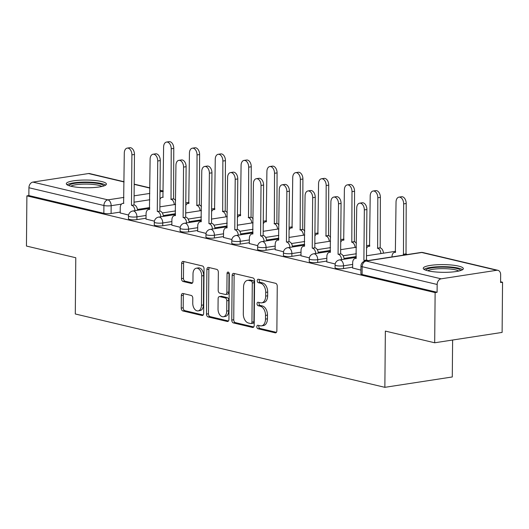 <?xml version="1.0" encoding="UTF-8"?>
<svg xmlns="http://www.w3.org/2000/svg" width="529" height="529" viewBox="0 0 529 529"><rect width="100%" height="100%" fill="white"/><g stroke="black" fill="none" stroke-linecap="round" stroke-linejoin="round"><path stroke-width="0.79" d="M256.829 326.737A1.766 1.118 -98.7 0 0 257.954 328.74L275.219 332.827A2.526 1.6 -98.7 0 0 275.622 332.847A2.526 1.6 -98.7 0 0 276.865 330.737L277.249 286.182A2.526 1.6 -98.7 0 0 275.649 283.319L258.383 279.233A1.766 1.118 -98.7 0 0 258.099 279.219A1.766 1.118 -98.7 0 0 257.233 280.694A1.766 1.118 -98.7 0 0 258.35 282.698L260.585 283.227A8.074 5.111 -98.7 0 1 265.717 292.378L265.684 296.095A8.074 5.111 -98.7 0 1 261.71 302.839A8.074 5.111 -98.7 0 1 260.413 302.78L258.178 302.251A1.766 1.118 -98.7 0 0 257.901 302.238A1.766 1.118 -98.7 0 0 257.028 303.712A1.766 1.118 -98.7 0 0 258.152 305.716L260.387 306.245A8.074 5.111 -98.7 0 1 265.518 315.403L265.485 319.113A8.074 5.111 -98.7 0 1 261.511 325.857A8.074 5.111 -98.7 0 1 260.215 325.804L257.98 325.275A1.766 1.118 -98.7 0 0 257.696 325.262A1.766 1.118 -98.7 0 0 256.829 326.737M258.998 325.514A1.766 1.118 -98.7 0 0 258.793 326.433A1.766 1.118 -98.7 0 0 259.918 328.436L276.396 332.344M259.395 279.471A1.766 1.118 -98.7 0 0 259.197 280.39A1.766 1.118 -98.7 0 0 260.321 282.393L262.549 282.922L260.585 283.227M259.197 302.495A1.766 1.118 -98.7 0 0 258.992 303.415A1.766 1.118 -98.7 0 0 260.116 305.418L262.351 305.947L260.387 306.245M427.954 270.822A20.049 3.855 0.5 0 0 450.146 272.151A20.049 3.855 0.5 0 0 463.338 268.646A20.049 3.855 0.5 0 0 458.623 266.113A20.049 3.855 0.5 0 0 436.432 264.784A20.049 3.855 0.5 0 0 423.246 268.296A20.049 3.855 0.5 0 0 427.954 270.822M71.038 186.261A20.049 3.855 0.5 0 0 93.23 187.583A20.049 3.855 0.5 0 0 106.415 184.079A20.049 3.855 0.5 0 0 101.707 181.546A20.049 3.855 0.5 0 0 79.515 180.217A20.049 3.855 0.5 0 0 66.323 183.728A20.049 3.855 0.5 0 0 71.038 186.261M182.988 293.489A2.526 1.6 -98.7 0 0 182.584 293.469A2.526 1.6 -98.7 0 0 181.341 295.579L181.235 308.083A2.526 1.6 -98.7 0 0 182.836 310.94L202.012 315.482A2.526 1.6 -98.7 0 0 202.415 315.502A2.526 1.6 -98.7 0 0 203.658 313.393L204.049 268.838A2.526 1.6 -98.7 0 0 202.442 265.975L183.272 261.432A2.526 1.6 -98.7 0 0 182.862 261.419A2.526 1.6 -98.7 0 0 181.626 263.521L181.493 278.624A2.526 1.6 -98.7 0 0 183.094 281.488L191.3 283.432A2.526 1.6 -98.7 0 0 191.703 283.445A2.526 1.6 -98.7 0 0 192.946 281.335L193.012 273.85A6.751 4.272 -98.7 0 1 196.332 268.21A6.751 4.272 -98.7 0 1 201.708 275.913L201.45 305.246A6.751 4.272 -98.7 0 1 198.13 310.887A6.751 4.272 -98.7 0 1 192.754 303.183L192.801 298.296A2.526 1.6 -98.7 0 0 191.194 295.433L182.988 293.489M441.133 278.823L496.764 270.273A5.138 3.855 103.3 0 1 497.908 270.312A5.138 3.855 103.3 0 1 500.652 274.71L500.586 282.532L502.55 282.228L502.114 332.417L434.686 342.779L385.357 331.088L384.861 387.327L75.29 313.975L75.786 257.742L26.45 246.051L26.886 195.862L435.122 292.59L437.093 292.286L437.159 284.47L362.167 266.702A5.138 0.992 -179.5 0 1 360.957 266.054L360.89 273.87A5.138 0.992 -179.5 0 0 362.101 274.518L362.167 266.702A5.138 3.855 103.3 0 1 366.141 261.055L441.133 278.823A5.138 3.855 103.3 0 0 437.159 284.47M434.686 342.779L435.122 292.59M231.768 320.058A2.526 1.6 -98.7 0 0 233.375 322.915L252.545 327.458A2.526 1.6 -98.7 0 0 252.955 327.477A2.526 1.6 -98.7 0 0 254.191 325.368L254.581 280.813A2.526 1.6 -98.7 0 0 252.981 277.95L233.805 273.407A2.526 1.6 -98.7 0 0 233.401 273.387A2.526 1.6 -98.7 0 0 232.158 275.497L231.768 320.058L233.739 319.754A2.526 1.6 -98.7 0 0 235.339 322.611L253.728 326.968M227.278 321.473L208.102 316.931A2.526 1.6 -98.7 0 1 206.502 314.067L206.892 269.512A2.526 1.6 -98.7 0 1 208.135 267.403A2.526 1.6 -98.7 0 1 208.538 267.423L216.745 269.367A2.526 1.6 -98.7 0 1 218.345 272.223L218.186 290.295A2.526 1.6 -98.7 0 0 219.793 293.159L225.235 294.448A2.526 1.6 -98.7 0 0 225.638 294.461A2.526 1.6 -98.7 0 0 226.881 292.358L227.047 273.539A1.766 1.118 -98.7 0 1 227.913 272.065A1.766 1.118 -98.7 0 1 229.322 274.082L228.925 319.384A2.526 1.6 -98.7 0 1 227.682 321.493A2.526 1.6 -98.7 0 1 227.278 321.473L228.065 321.354M149.694 207.58L137.441 209.464M120.209 212.109L111.09 213.511L111.156 205.695A5.138 0.992 -179.5 0 1 103.915 205.51L28.923 187.742A5.138 3.855 -76.7 0 1 32.897 182.095L88.528 173.545A5.138 3.855 -76.7 0 1 89.665 173.591L124.044 181.731M502.55 282.228L500.593 281.765M452.612 340.021L452.288 376.965L384.861 387.327M26.886 195.862L28.857 195.565L28.923 187.742M352.631 268.018L360.923 270.094M326.803 261.901L335.194 263.997M300.981 255.785L309.366 257.881M275.153 249.662L283.544 251.758M249.331 243.545L257.716 245.641M223.502 237.428L231.894 239.525M197.681 231.305L206.065 233.401M171.852 225.189L180.244 227.285M146.03 219.072L154.415 221.168M175.522 213.696L163.263 215.581M146.037 218.226L136.912 219.628L136.938 216.857A5.138 0.992 -179.5 0 1 131.457 216.95A5.138 0.992 -179.5 0 1 128.487 216.024L128.461 218.801A5.138 0.992 0.5 0 0 131.43 219.727A5.138 0.992 0.5 0 0 136.912 219.628M201.344 219.813L189.091 221.697M171.859 224.349L162.74 225.751L162.76 222.974A5.138 0.992 -179.5 0 1 157.278 223.066A5.138 0.992 -179.5 0 1 154.309 222.147L154.289 224.918A5.138 0.992 0.5 0 0 157.258 225.843A5.138 0.992 0.5 0 0 162.74 225.751M227.172 225.936L214.913 227.82M197.687 230.465L188.562 231.867L188.588 229.097A5.138 0.992 -179.5 0 1 183.107 229.189A5.138 0.992 -179.5 0 1 180.138 228.263L180.111 231.041A5.138 0.992 0.5 0 0 183.08 231.96A5.138 0.992 0.5 0 0 188.562 231.867M252.994 232.052L240.741 233.937M223.509 236.582L214.39 237.984L214.417 235.213A5.138 0.992 -179.5 0 1 208.929 235.306A5.138 0.992 -179.5 0 1 205.966 234.387L205.94 237.157A5.138 0.992 0.5 0 0 208.909 238.083A5.138 0.992 0.5 0 0 214.39 237.984M278.823 238.176L266.563 240.054M249.338 242.705L240.212 244.107L240.239 241.33A5.138 0.992 -179.5 0 1 234.757 241.422A5.138 0.992 -179.5 0 1 231.788 240.503L231.762 243.274A5.138 0.992 0.5 0 0 234.731 244.2A5.138 0.992 0.5 0 0 240.212 244.107M304.644 244.292L292.392 246.177M275.166 248.822L266.041 250.224L266.067 247.453A5.138 0.992 -179.5 0 1 260.579 247.546A5.138 0.992 -179.5 0 1 257.616 246.62L257.59 249.397A5.138 0.992 0.5 0 0 260.559 250.316A5.138 0.992 0.5 0 0 266.041 250.224M330.473 250.409L318.213 252.293M300.988 254.938L291.863 256.347L291.889 253.57A5.138 0.992 -179.5 0 1 286.407 253.662A5.138 0.992 -179.5 0 1 283.438 252.743L283.412 255.514A5.138 0.992 0.5 0 0 286.381 256.439A5.138 0.992 0.5 0 0 291.863 256.347M356.295 256.532L344.042 258.41M326.816 261.062L317.691 262.463L317.717 259.686A5.138 0.992 -179.5 0 1 312.229 259.785A5.138 0.992 -179.5 0 1 309.267 258.86L309.24 261.63A5.138 0.992 0.5 0 0 312.209 262.556A5.138 0.992 0.5 0 0 317.691 262.463M352.638 267.178L343.513 268.58L343.539 265.809A5.138 0.992 -179.5 0 1 338.057 265.902A5.138 0.992 -179.5 0 1 335.088 264.976L335.062 267.753A5.138 0.992 0.5 0 0 338.031 268.672A5.138 0.992 0.5 0 0 343.513 268.58M120.202 212.949L128.593 215.045M28.857 195.565L103.849 213.332A5.138 0.992 0.5 0 0 111.09 213.511M437.093 292.286L362.101 274.518M261.511 325.857L263.475 325.56A8.074 5.111 -98.7 0 0 267.449 318.808L265.485 319.113M262.351 305.947A8.074 5.111 -98.7 0 1 267.482 315.099L267.449 318.808M261.71 302.839L263.68 302.535A8.074 5.111 -98.7 0 0 267.648 295.79L265.684 296.095M262.549 282.922A8.074 5.111 -98.7 0 1 267.681 292.074L267.648 295.79M234.592 273.592A2.526 1.6 -98.7 0 0 234.122 275.199L233.739 319.754M250.792 323.569A1.766 1.118 -98.7 0 0 251.077 323.583A1.766 1.118 -98.7 0 0 251.943 322.108L252.287 282.995A1.766 1.118 -98.7 0 0 251.163 280.992L248.809 280.436A8.074 5.111 -98.7 0 0 247.512 280.377A8.074 5.111 -98.7 0 0 243.538 287.121L243.3 313.856A8.074 5.111 -98.7 0 0 248.432 323.014L250.792 323.569M252.756 323.265A1.766 1.118 -98.7 0 0 253.041 323.279A1.766 1.118 -98.7 0 0 253.907 321.804L251.943 322.108M247.512 280.377L249.476 280.072A8.074 5.111 -98.7 0 1 250.772 280.132L253.127 280.687A1.766 1.118 -98.7 0 1 254.251 282.691L253.907 321.804M228.462 320.984L210.073 316.626L208.102 316.931M209.319 267.608A2.526 1.6 -98.7 0 0 208.856 269.208L208.466 313.77A2.526 1.6 -98.7 0 0 210.073 316.626M225.638 294.461L227.609 294.164A2.526 1.6 -98.7 0 0 228.845 292.054L229.011 273.242L227.047 273.539M229.044 272.865A1.766 1.118 -98.7 0 0 229.011 273.242M218.027 309.048A6.751 4.272 -98.7 0 0 223.397 316.745A6.751 4.272 -98.7 0 0 226.716 311.105L226.809 300.77A2.526 1.6 -98.7 0 0 225.209 297.913L219.76 296.624A2.526 1.6 -98.7 0 0 219.356 296.604A2.526 1.6 -98.7 0 0 218.113 298.713L218.027 309.048M223.397 316.745L225.361 316.448A6.751 4.272 -98.7 0 0 228.687 310.807L226.716 311.105M219.356 296.604L221.32 296.3A2.526 1.6 -98.7 0 1 221.73 296.319L227.172 297.609A2.526 1.6 -98.7 0 1 228.773 300.472L228.687 310.807M198.13 310.887L200.094 310.583A6.751 4.272 -98.7 0 0 203.414 304.942L201.45 305.246M196.332 268.21L198.302 267.905A6.751 4.272 -98.7 0 1 203.672 275.609L203.414 304.942M184.052 261.617A2.526 1.6 -98.7 0 0 183.589 263.224L183.457 278.32A2.526 1.6 -98.7 0 0 185.057 281.183L192.483 282.942M183.775 293.674A2.526 1.6 -98.7 0 0 183.312 295.281L183.199 307.779A2.526 1.6 -98.7 0 0 184.806 310.642L203.196 315M404.619 254.978A5.138 3.253 -98.7 0 0 403.455 254.376L403.647 203.883A5.912 3.743 -98.7 0 0 398.945 197.138A5.912 3.743 -98.7 0 0 396.036 202.078L395.348 252.459A5.138 3.253 -98.7 0 0 394.522 252.419A5.138 3.253 -98.7 0 0 391.989 256.717L391.989 256.915M398.945 197.138L401.498 196.742A5.912 3.743 81.3 0 1 406.206 203.486L406.014 253.986A5.138 3.253 81.3 0 1 407.178 254.581M405.763 253.927L403.21 254.317M496.764 270.273L421.772 252.505L366.141 261.055A5.138 3.253 -98.7 0 0 365.321 261.015A5.138 3.253 -98.7 0 0 364.144 260.42L366.696 260.03A5.138 3.253 81.3 0 1 367.86 260.625M363.892 260.361L364.336 209.92A5.912 3.743 -98.7 0 0 359.627 203.176L362.186 202.786A5.912 3.743 81.3 0 1 366.888 209.53L366.452 259.97M359.627 203.176A5.912 3.743 -98.7 0 0 356.718 208.122L356.03 258.496A5.138 3.253 -98.7 0 0 355.21 258.463A5.138 3.253 -98.7 0 0 352.678 262.754L352.631 268.13M380.887 253.576A5.138 3.253 -98.7 0 0 377.633 248.26L377.825 197.76A5.912 3.743 -98.7 0 0 373.117 191.015A5.912 3.743 -98.7 0 0 370.207 195.955L369.52 246.335A5.138 3.253 -98.7 0 0 368.7 246.302A5.138 3.253 -98.7 0 0 366.551 248.379M373.117 191.015L375.676 190.625A5.912 3.743 81.3 0 1 380.377 197.37L380.186 247.87A5.138 3.253 81.3 0 1 383.446 253.179M379.941 247.81L377.382 248.2M355.065 247.453A5.138 3.253 -98.7 0 0 351.805 242.143L351.997 191.643A5.912 3.743 -98.7 0 0 347.295 184.899A5.912 3.743 -98.7 0 0 344.386 189.838L343.698 240.219A5.138 3.253 -98.7 0 0 342.871 240.179A5.138 3.253 -98.7 0 0 340.729 242.262M347.295 184.899L349.848 184.509A5.912 3.743 81.3 0 1 354.556 191.253L354.364 241.746A5.138 3.253 81.3 0 1 356.414 243.333M354.113 241.687L351.56 242.084M425.931 270.253A17.345 3.339 -179.5 0 1 440.227 267.171A17.345 3.339 -179.5 0 1 460.614 270.557M458.749 271.053A16.062 3.088 0.5 0 0 440.445 268.679A16.062 3.088 0.5 0 0 427.789 270.782M462.564 269.691A19.917 3.835 0.5 0 0 439.778 266.682A19.917 3.835 0.5 0 0 424 269.354M69.015 185.686A17.345 3.339 -179.5 0 1 83.311 182.604A17.345 3.339 -179.5 0 1 103.697 185.99M101.826 186.486A16.062 3.088 0.5 0 0 83.529 184.112A16.062 3.088 0.5 0 0 70.873 186.221M105.641 185.124A19.917 3.835 0.5 0 0 82.861 182.115A19.917 3.835 0.5 0 0 67.084 184.786M341.575 259.613A5.138 3.253 -98.7 0 0 338.315 254.304L340.874 253.907A5.138 3.253 81.3 0 1 344.128 259.223M338.071 254.244L338.507 203.804A5.912 3.743 -98.7 0 0 333.806 197.059L336.358 196.669A5.912 3.743 81.3 0 1 341.066 203.414L340.623 253.847M333.806 197.059A5.912 3.743 -98.7 0 0 330.896 201.999L330.208 252.379A5.138 3.253 -98.7 0 0 329.382 252.34A5.138 3.253 -98.7 0 0 326.849 256.638L326.803 262.014M315.747 253.497A5.138 3.253 -98.7 0 0 312.494 248.18L315.046 247.79A5.138 3.253 81.3 0 1 318.306 253.107M312.242 248.121L312.685 197.687A5.912 3.743 -98.7 0 0 307.977 190.943L310.536 190.546A5.912 3.743 81.3 0 1 315.238 197.291L314.801 247.731M307.977 190.943A5.912 3.743 -98.7 0 0 305.068 195.882L304.38 246.263A5.138 3.253 -98.7 0 0 303.553 246.223A5.138 3.253 -98.7 0 0 301.027 250.521L300.981 255.891M329.236 241.336A5.138 3.253 -98.7 0 0 325.983 236.02L326.175 185.527A5.912 3.743 -98.7 0 0 321.467 178.782A5.912 3.743 -98.7 0 0 318.557 183.722L317.869 234.102A5.138 3.253 -98.7 0 0 317.043 234.063A5.138 3.253 -98.7 0 0 314.9 236.139M321.467 178.782L324.026 178.385A5.912 3.743 81.3 0 1 328.727 185.13L328.535 235.63A5.138 3.253 81.3 0 1 330.585 237.21M328.291 235.57L325.732 235.96M303.415 235.22A5.138 3.253 -98.7 0 0 300.155 229.903L300.346 179.404A5.912 3.743 -98.7 0 0 295.645 172.659A5.912 3.743 -98.7 0 0 292.735 177.599L292.048 227.979A5.138 3.253 -98.7 0 0 291.221 227.946A5.138 3.253 -98.7 0 0 289.079 230.022M295.645 172.659L298.197 172.269A5.912 3.743 81.3 0 1 302.905 179.014L302.714 229.507A5.138 3.253 81.3 0 1 304.764 231.094M302.462 229.454L299.91 229.844M277.586 229.097A5.138 3.253 -98.7 0 0 274.333 223.787L274.525 173.287A5.912 3.743 -98.7 0 0 269.816 166.542A5.912 3.743 -98.7 0 0 266.907 171.482L266.219 221.863A5.138 3.253 -98.7 0 0 265.393 221.823A5.138 3.253 -98.7 0 0 263.25 223.906M269.816 166.542L272.375 166.152A5.912 3.743 81.3 0 1 277.077 172.897L276.885 223.39A5.138 3.253 81.3 0 1 278.935 224.97M276.641 223.331L274.082 223.727M289.925 247.38A5.138 3.253 -98.7 0 0 286.665 242.064L289.224 241.674A5.138 3.253 81.3 0 1 292.477 246.983M286.42 242.004L286.857 191.564A5.912 3.743 -98.7 0 0 282.155 184.819L284.708 184.429A5.912 3.743 81.3 0 1 289.416 191.174L288.973 241.614M282.155 184.819A5.912 3.743 -98.7 0 0 279.246 189.759L278.558 240.14A5.138 3.253 -98.7 0 0 277.732 240.106A5.138 3.253 -98.7 0 0 275.199 244.398L275.153 249.774M264.097 241.257A5.138 3.253 -98.7 0 0 260.843 235.947L263.396 235.55A5.138 3.253 81.3 0 1 266.656 240.867M260.592 235.888L261.035 185.448A5.912 3.743 -98.7 0 0 256.327 178.703L258.886 178.313A5.912 3.743 81.3 0 1 263.587 185.057L263.151 235.491M256.327 178.703A5.912 3.743 -98.7 0 0 253.417 183.642L252.73 234.023A5.138 3.253 -98.7 0 0 251.903 233.983A5.138 3.253 -98.7 0 0 249.377 238.281L249.331 243.657M238.275 235.141A5.138 3.253 -98.7 0 0 235.015 229.824L237.574 229.434A5.138 3.253 81.3 0 1 240.827 234.75M234.77 229.765L235.207 179.331A5.912 3.743 -98.7 0 0 230.505 172.586L233.058 172.189A5.912 3.743 81.3 0 1 237.766 178.934L237.323 229.374M230.505 172.586A5.912 3.743 -98.7 0 0 227.596 177.526L226.908 227.906A5.138 3.253 -98.7 0 0 226.081 227.867A5.138 3.253 -98.7 0 0 223.549 232.165L223.502 237.534M251.764 222.98A5.138 3.253 -98.7 0 0 248.504 217.664L248.696 167.171A5.912 3.743 -98.7 0 0 243.995 160.426A5.912 3.743 -98.7 0 0 241.085 165.365L240.397 215.746A5.138 3.253 -98.7 0 0 239.571 215.706A5.138 3.253 -98.7 0 0 237.428 217.783M243.995 160.426L246.547 160.029A5.912 3.743 81.3 0 1 251.255 166.774L251.063 217.274A5.138 3.253 81.3 0 1 253.113 218.854M250.812 217.214L248.26 217.604M212.446 229.024A5.138 3.253 -98.7 0 0 209.193 223.707L211.745 223.311A5.138 3.253 81.3 0 1 214.999 228.627M208.942 223.648L209.385 173.208A5.912 3.743 -98.7 0 0 204.677 166.463L207.236 166.073A5.912 3.743 81.3 0 1 211.937 172.818L211.501 223.258M204.677 166.463A5.912 3.743 -98.7 0 0 201.767 171.403L201.08 221.783A5.138 3.253 -98.7 0 0 200.253 221.75A5.138 3.253 -98.7 0 0 197.727 226.042L197.681 231.418M225.936 216.864A5.138 3.253 -98.7 0 0 222.683 211.547L222.874 161.047A5.912 3.743 -98.7 0 0 218.166 154.303A5.912 3.743 -98.7 0 0 215.257 159.242L214.569 209.623A5.138 3.253 -98.7 0 0 213.742 209.59A5.138 3.253 -98.7 0 0 211.6 211.666M218.166 154.303L220.725 153.913A5.912 3.743 81.3 0 1 225.427 160.657L225.235 211.15A5.138 3.253 81.3 0 1 227.285 212.737M224.99 211.097L222.431 211.488M186.625 222.901A5.138 3.253 -98.7 0 0 183.365 217.591L185.924 217.194A5.138 3.253 81.3 0 1 189.177 222.511M183.12 217.531L183.556 167.091A5.912 3.743 -98.7 0 0 178.855 160.347L181.407 159.956A5.912 3.743 81.3 0 1 186.115 166.701L185.672 217.135M178.855 160.347A5.912 3.743 -98.7 0 0 175.945 165.286L175.258 215.667A5.138 3.253 -98.7 0 0 174.431 215.627A5.138 3.253 -98.7 0 0 171.899 219.925L171.852 225.301M200.107 210.74A5.138 3.253 -98.7 0 0 196.854 205.424L197.046 154.931A5.912 3.743 -98.7 0 0 192.344 148.186A5.912 3.743 -98.7 0 0 189.435 153.126L188.747 203.506A5.138 3.253 -98.7 0 0 187.921 203.467A5.138 3.253 -98.7 0 0 185.778 205.55M192.344 148.186L194.897 147.796A5.912 3.743 81.3 0 1 199.605 154.534L199.413 205.034A5.138 3.253 81.3 0 1 201.463 206.614M199.162 204.974L196.609 205.371M160.796 216.784A5.138 3.253 -98.7 0 0 157.543 211.468L160.095 211.078A5.138 3.253 81.3 0 1 163.349 216.394M157.292 211.408L157.735 160.975A5.912 3.743 -98.7 0 0 153.026 154.23L155.586 153.833A5.912 3.743 81.3 0 1 160.287 160.578L159.851 211.018M153.026 154.23A5.912 3.743 -98.7 0 0 150.117 159.169L149.429 209.55A5.138 3.253 -98.7 0 0 148.603 209.51A5.138 3.253 -98.7 0 0 146.077 213.809L146.03 219.178M174.286 204.624A5.138 3.253 -98.7 0 0 171.032 199.307L171.224 148.814A5.912 3.743 -98.7 0 0 166.516 142.07A5.912 3.743 -98.7 0 0 163.606 147.009L162.919 197.383A5.138 3.253 -98.7 0 0 162.092 197.35A5.138 3.253 -98.7 0 0 159.95 199.426M166.516 142.07L169.075 141.673A5.912 3.743 81.3 0 1 173.776 148.418L173.585 198.917A5.138 3.253 81.3 0 1 175.635 200.498M173.34 198.858L170.781 199.248M134.968 210.668A5.138 3.253 -98.7 0 0 131.714 205.351L134.273 204.954A5.138 3.253 81.3 0 1 137.527 210.271M131.47 205.292L131.906 154.852A5.912 3.743 -98.7 0 0 127.205 148.107L129.757 147.717A5.912 3.743 81.3 0 1 134.465 154.461L134.022 204.902M127.205 148.107A5.912 3.743 -98.7 0 0 124.295 153.046L123.607 203.427A5.138 3.253 -98.7 0 0 122.781 203.394A5.138 3.253 -98.7 0 0 120.248 207.685L120.202 213.061M259.918 328.436L257.954 328.74M260.321 282.393L258.35 282.698M260.116 305.418L258.152 305.716M160.776 198.071L159.963 198.196M149.767 199.757L134.049 202.177M121.458 204.108L111.156 205.695A5.138 3.253 81.3 0 0 107.89 199.863L123.905 197.403M134.102 195.836L149.819 193.422M160.016 191.855L163.223 191.359M163.223 191.247L160.029 190.486M149.866 188.079L134.201 184.37M124.044 181.963L88.528 173.545M32.897 182.095L107.89 199.863A5.138 3.855 103.3 0 0 103.915 205.51L103.849 213.332M175.549 210.926L162.337 212.956M146.064 215.455L136.938 216.857A5.138 3.253 81.3 0 0 133.672 211.025A5.138 3.253 81.3 0 0 132.845 210.992A5.138 5.138 0 0 0 128.487 216.024M201.37 217.042L188.159 219.072M171.885 221.572L162.76 222.974A5.138 3.253 81.3 0 0 159.493 217.148A5.138 3.253 81.3 0 0 158.674 217.108A5.138 5.138 0 0 0 154.309 222.147M227.199 223.159L213.987 225.189M197.714 227.695L188.588 229.097A5.138 3.253 81.3 0 0 185.322 223.264A5.138 3.253 81.3 0 0 184.495 223.231A5.138 5.138 0 0 0 180.138 228.263M253.021 229.282L239.809 231.312M223.536 233.811L214.417 235.213A5.138 3.253 81.3 0 0 211.144 229.388A5.138 3.253 81.3 0 0 210.324 229.348A5.138 5.138 0 0 0 205.966 234.387M278.849 235.398L265.637 237.428M249.364 239.928L240.239 241.33A5.138 3.253 81.3 0 0 236.972 235.504A5.138 3.253 81.3 0 0 236.146 235.465A5.138 5.138 0 0 0 231.788 240.503M304.671 241.515L291.459 243.545M275.186 246.051L266.067 247.453A5.138 3.253 81.3 0 0 262.801 241.621A5.138 3.253 81.3 0 0 261.974 241.588A5.138 5.138 0 0 0 257.616 246.62M330.499 247.638L317.288 249.668M301.014 252.168L291.889 253.57A5.138 3.253 81.3 0 0 288.622 247.744A5.138 3.253 81.3 0 0 287.796 247.704A5.138 5.138 0 0 0 283.438 252.743M356.321 253.755L343.109 255.785M326.836 258.284L317.717 259.686A5.138 3.253 81.3 0 0 314.451 253.86A5.138 3.253 81.3 0 0 313.624 253.821A5.138 5.138 0 0 0 309.267 258.86M352.664 264.407L343.539 265.809A5.138 3.253 81.3 0 0 340.273 259.977A5.138 3.253 81.3 0 0 339.446 259.944A5.138 5.138 0 0 0 335.088 264.976M366.485 255.785L395.077 251.394A5.138 3.253 81.3 0 1 395.606 251.381M366.577 245.687L369.255 245.271A5.138 3.253 81.3 0 1 369.778 245.258M340.749 239.564L343.427 239.154A5.138 3.253 81.3 0 1 343.956 239.141M314.927 233.448L317.605 233.038A5.138 3.253 81.3 0 1 318.127 233.024M289.099 227.331L291.777 226.915A5.138 3.253 81.3 0 1 292.306 226.901M263.277 221.208L265.955 220.798A5.138 3.253 81.3 0 1 266.477 220.785M237.448 215.091L240.126 214.681A5.138 3.253 81.3 0 1 240.655 214.668M211.626 208.975L214.305 208.558A5.138 3.253 81.3 0 1 214.827 208.545M185.798 202.852L188.476 202.442A5.138 3.253 81.3 0 1 189.005 202.428M420.945 252.465A5.138 3.253 -98.7 0 1 421.772 252.505A5.138 3.855 -76.7 0 1 422.916 252.545A5.138 5.138 0 0 0 420.945 252.465L365.321 261.015A5.138 5.138 0 0 0 360.957 266.054M267.482 315.099L265.518 315.403M267.681 292.074L265.717 292.378M275.999 332.708L275.219 332.827M234.122 275.199L232.158 275.497M253.331 327.339L252.545 327.458M235.339 322.611L233.375 322.915M254.251 282.691L252.287 282.995M253.127 280.687L251.163 280.992M250.772 280.132L248.809 280.436M208.466 313.77L206.502 314.067M208.856 269.208L206.892 269.512M228.845 292.054L226.881 292.358M228.773 300.472L226.809 300.77M227.172 297.609L225.209 297.913M221.73 296.319L219.76 296.624M203.672 275.609L201.708 275.913M192.087 283.306L191.3 283.432M185.057 281.183L183.094 281.488M183.457 278.32L181.493 278.624M183.589 263.224L181.626 263.521M202.799 315.363L202.012 315.482M184.806 310.642L182.836 310.94M183.199 307.779L181.235 308.083M183.312 295.281L181.341 295.579M406.014 253.986L403.455 254.376M406.206 203.486L403.647 203.883M364.144 260.42L366.696 260.03M364.336 209.92L366.888 209.53M380.186 247.87L377.633 248.26M380.377 197.37L377.825 197.76M354.364 241.746L351.805 242.143M354.556 191.253L351.997 191.643M338.315 254.304L340.874 253.907M338.507 203.804L341.066 203.414M312.494 248.18L315.046 247.79M312.685 197.687L315.238 197.291M328.535 235.63L325.983 236.02M328.727 185.13L326.175 185.527M302.714 229.507L300.155 229.903M302.905 179.014L300.346 179.404M276.885 223.39L274.333 223.787M277.077 172.897L274.525 173.287M286.665 242.064L289.224 241.674M286.857 191.564L289.416 191.174M260.843 235.947L263.396 235.55M261.035 185.448L263.587 185.057M235.015 229.824L237.574 229.434M235.207 179.331L237.766 178.934M251.063 217.274L248.504 217.664M251.255 166.774L248.696 167.171M209.193 223.707L211.745 223.311M209.385 173.208L211.937 172.818M225.235 211.15L222.683 211.547M225.427 160.657L222.874 161.047M183.365 217.591L185.924 217.194M183.556 167.091L186.115 166.701M199.413 205.034L196.854 205.424M199.605 154.534L197.046 154.931M157.543 211.468L160.095 211.078M157.735 160.975L160.287 160.578M173.585 198.917L171.032 199.307M173.776 148.418L171.224 148.814M131.714 205.351L134.273 204.954M131.906 154.852L134.465 154.461M339.446 259.944L356.288 257.352M395.606 251.341A5.138 5.138 0 0 0 395.077 251.394M313.624 253.821L330.466 251.235M340.663 249.668L356.381 247.255M369.778 245.218A5.138 5.138 0 0 0 369.255 245.271M287.796 247.704L304.638 245.119M314.834 243.552L330.552 241.131M343.956 239.101A5.138 5.138 0 0 0 343.427 239.154M261.974 241.588L278.816 238.996M289.013 237.428L304.73 235.015M318.127 232.985A5.138 5.138 0 0 0 317.605 233.038M236.146 235.465L252.988 232.879M263.184 231.312L278.902 228.898M292.306 226.862A5.138 5.138 0 0 0 291.777 226.915M210.324 229.348L227.166 226.762M237.362 225.195L253.08 222.775M266.477 220.745A5.138 5.138 0 0 0 265.955 220.798M184.495 223.231L201.337 220.639M211.534 219.072L227.252 216.659M240.655 214.629A5.138 5.138 0 0 0 240.126 214.681M158.674 217.108L175.516 214.523M185.712 212.956L201.43 210.542M214.827 208.505A5.138 5.138 0 0 0 214.305 208.558M132.845 210.992L149.687 208.4M159.884 206.839L175.602 204.419M189.005 202.389A5.138 5.138 0 0 0 188.476 202.442M163.223 191.015L160.029 190.261M149.866 187.855L134.207 184.145M497.908 270.312L422.916 252.545M253.041 323.279L251.077 323.583M395.599 252.254L394.522 252.419M355.21 258.463L356.281 258.297M369.771 246.137L368.7 246.302M343.949 240.014L342.871 240.179M329.382 252.34L330.46 252.174M303.553 246.223L304.631 246.058M318.121 233.897L317.043 234.063M292.299 227.781L291.221 227.946M266.471 221.658L265.393 221.823M277.732 240.106L278.809 239.941M251.903 233.983L252.981 233.818M226.081 227.867L227.159 227.701M240.649 215.541L239.571 215.706M200.253 221.75L201.331 221.585M214.82 209.424L213.742 209.59M174.431 215.627L175.509 215.462M188.992 203.301L187.921 203.467M148.603 209.51L149.681 209.345M163.17 197.185L162.092 197.35M122.781 203.394L123.852 203.229"/></g></svg>
